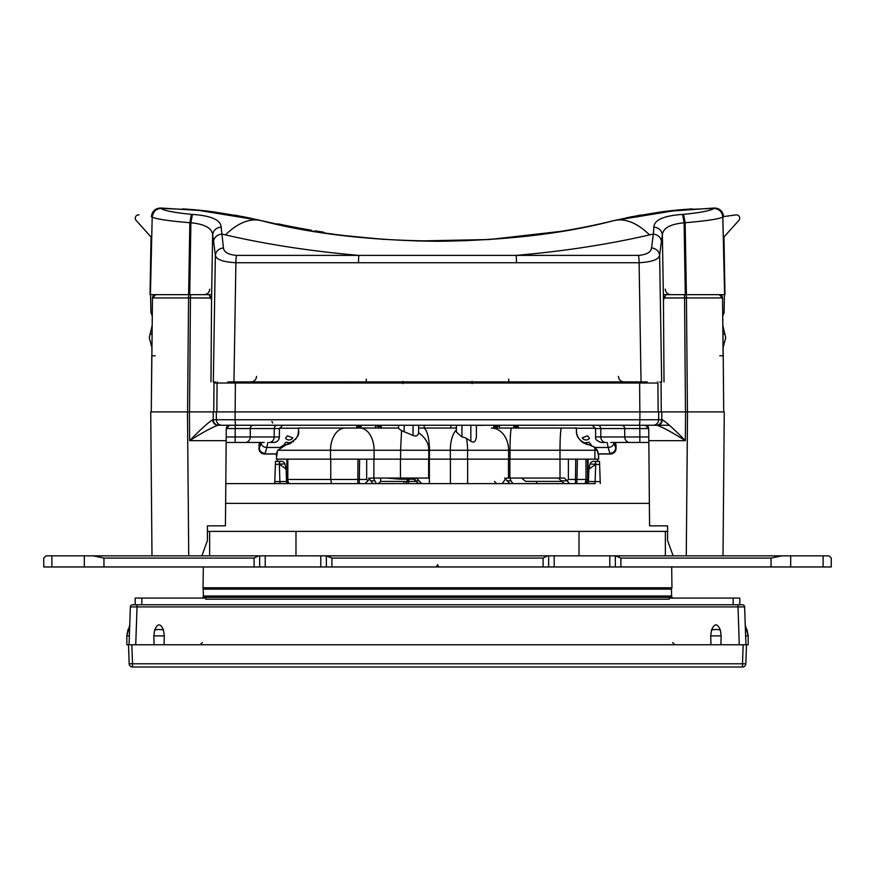 <?xml version="1.0" encoding="UTF-8"?>
<svg xmlns="http://www.w3.org/2000/svg" width="875" height="875" viewBox="0 0 875 875"><rect width="100%" height="100%" fill="white"/><g stroke="black" fill="none" stroke-linecap="round" stroke-linejoin="round"><path stroke-width="1.31" d="M386.684 478.045L399.361 479.15L398.42 478.045M399.416 479.161L415.231 479.161M561.488 481.381L525.733 481.381L521.434 478.045M585.977 459.145L585.977 479.456L585.178 483.602L586.447 483.602L587.552 479.456L568.378 479.456L567.197 480.823L564.375 478.045L506.384 478.045L502.042 483.602L450.417 483.602L450.417 459.145M416.423 478.045L421.761 483.602L437.5 483.602L225.805 483.602L279.891 483.602L279.891 481.578L286.541 481.458A2.22 2.22 0 0 0 288.553 483.591L287.448 479.456L287.448 459.145M277.452 450.942L276.336 459.145L330.52 459.145L330.52 450.253L400.608 450.253L400.608 459.145L330.52 459.145M598.467 453.698L598.664 459.145L400.608 459.145M598.664 455.809L597.177 450.253L598.062 452.178M276.336 455.809L276.358 455.077M276.533 453.698L276.938 452.189M300.781 428.028L363.027 428.028L298.561 428.028L298.561 430.467L298.561 428.028L398.595 428.028M467.578 459.145L467.578 450.253L508.616 450.253A22.225 17.238 -90 0 0 491.378 428.028L573.18 428.028A22.225 21.711 90 0 1 576.439 428.28L573.18 428.028M508.616 459.145L508.616 450.253L510.027 450.253A22.225 1.553 -90 0 1 511.58 428.028L561.553 428.028A22.225 1.553 90 0 0 560 450.253L597.177 450.253L594.705 447.3L589.006 444.795C580.136 441.755 575.947 436.986 576.439 430.467L576.439 428.28M574.219 428.028L576.439 428.028L576.45 431.069M372.958 483.602L368.616 478.045M366.669 459.145L366.669 479.456L330.75 479.456L331.483 483.602L288.87 483.602L287.448 479.456L288.553 483.602M366.669 479.456L367.872 480.823L364.995 483.602L357.788 483.602L357.962 459.145M277.441 461.377L277.441 459.145M586.239 483.602L595.109 483.602L595.109 481.578L600.206 481.578L599.506 461.377L593.392 461.377L599.506 461.377L597.559 461.377L597.559 459.145M330.75 459.145L330.75 479.456L287.831 479.456L287.831 459.145M373.877 459.145L373.877 478.045L370.387 478.045L367.927 480.823L367.85 480.156M373.877 478.045L400.455 478.045L400.455 459.145M428.641 459.145L428.641 478.045L400.455 478.045M419.891 483.602L417.627 482.891L412.661 478.045M564.386 483.602L558.239 478.045M567.197 480.823L561.334 480.823M569.548 483.602L567.142 480.823M568.378 459.145L568.378 479.456M587.552 459.145L587.552 479.456M509.184 478.045L510.037 478.264L510.989 480.823L507.128 480.823L504.613 478.045M507.128 480.823L510.005 483.602M510.989 480.823L512.958 483.602M373.406 478.045L376.359 483.602M450.33 459.145L450.33 450.253L467.578 450.253A22.225 7.295 -90 0 0 466.441 438.353L470.848 441.23C473.944 443.253 475.792 441.7 476.405 436.57L476.405 425.25M589.006 444.795L591.631 445.473M593.305 446.305L595.12 447.672M596.236 448.875L597.177 450.253M576.516 431.922L576.603 432.633M576.964 434.339L577.303 435.4M577.85 436.702L578.167 437.325M579.709 439.622L581.492 441.448M582.214 442.017L584.194 443.275M585.331 443.811L586.556 444.248M587.497 444.511L588.055 444.642M398.595 425.25L398.595 428.542L401.559 430.631L400.608 450.253L428.794 450.253L428.794 459.145M401.559 430.631L413.044 435.466C416.248 436.658 418.097 435.739 418.6 432.709L418.6 425.25L418.6 428.028L456.4 428.028L456.4 425.25L456.4 432.075L461.956 436.964A13.398 13.398 0 0 1 466.441 438.353M418.6 428.028L424.167 428.028L424.167 425.25M418.6 432.709C425.534 437.719 428.925 443.57 428.794 450.253L450.33 450.253A22.225 9.953 -90 0 1 456.4 429.8M298.255 433.431L298.561 430.467C299.808 435.75 295.619 440.53 285.994 444.795L277.823 450.253L330.52 450.253A22.225 14.755 90 0 1 345.275 428.028M284.637 445.058L286.945 444.631M287.591 444.489L288.477 444.238M289.636 443.822L290.828 443.264M292.841 441.984L293.552 441.405M295.28 439.633L296.877 437.238M297.205 436.581L297.697 435.389M297.992 434.481L298.167 433.825M280.295 447.3L282.461 445.878M282.778 445.725L283.369 445.473M130.823 606.878L130.375 606.9A2.22 2.22 90 0 1 132.606 604.756L137.047 604.756L137.047 606.9L130.375 606.9L744.625 606.9L745.938 644.766L743.17 644.766L746.495 644.766L745.839 663.786L742.503 663.786L742.503 667.002A3.336 3.336 0 0 0 745.839 663.786A3.336 3.336 0 0 1 742.503 667.002L132.497 667.002L132.497 663.786L129.161 663.786L128.505 644.766L126.831 644.766L126.831 635.873L128.013 629.508L129.566 630.098M368.309 483.602L386.783 483.602M399.295 483.602L402.073 483.602M488.217 483.602L575.411 483.602L575.75 459.145M595.109 483.602L437.5 483.602M281.608 461.377L279.289 461.377L281.608 461.377A3.336 3.336 -90 0 1 284.834 463.848L285.928 467.917A5.556 5.556 0 0 1 285.928 467.928L284.834 463.848L275.395 464.417L274.717 483.602L279.891 483.602M733.163 598.084L739.823 598.084L739.823 604.756L733.163 604.756L733.163 598.084L669.244 598.084L669.244 599.2L205.756 599.2L205.756 598.084L135.177 598.084L135.177 604.756M137.047 604.756L742.394 604.756A2.22 2.22 0 0 1 744.625 606.9L744.275 606.878M738.927 606.889L738.38 606.9M132.606 604.756A2.22 2.22 90 0 0 130.375 606.9L129.062 644.766L743.17 644.766L742.503 663.786L132.497 663.786L131.83 644.766L128.505 644.766M720.344 630.098A6.672 2.395 180 0 0 711.528 630.098C714.459 623.153 717.402 623.153 720.344 630.098L721.164 635.873L720.902 644.766M711.528 630.098L710.697 635.873L710.959 644.766M163.472 630.098A6.672 2.395 180 0 0 154.656 630.098C157.598 623.153 160.541 623.153 163.472 630.098L164.303 635.873L164.041 644.766M154.656 630.098L153.836 635.873L154.098 644.766M745.631 635.873L745.938 644.766L745.631 635.873L745.938 644.766L745.631 635.873L748.169 635.873L745.248 624.991M129.752 624.991L126.831 635.873L129.369 635.873L129.062 644.766M746.495 644.766L748.169 644.766L748.169 635.873L746.988 629.508L745.434 630.098M129.161 663.786A3.336 3.336 0 0 0 132.497 667.002A3.336 3.336 0 0 1 129.161 663.786M407.247 479.161L407.203 481.414L405.431 483.602M403.758 483.602L403.78 482.453M275.395 464.417L275.494 461.377L279.289 461.377L279.891 481.578L274.794 481.578M279.508 461.377L279.727 464.406L286.114 469.164L286.541 481.458M600.206 481.578L600.283 483.602M586.447 483.591A2.22 2.22 -90 0 0 588.459 481.458L595.109 481.578L595.711 464.417L588.886 469.164A5.556 5.556 0 0 1 589.072 467.928A5.556 5.556 0 0 1 589.072 467.917L590.166 463.848A3.336 3.336 0 0 1 593.392 461.377A3.336 3.336 0 0 0 590.166 463.848L595.273 464.406L595.492 461.377M588.886 469.164L588.459 481.458M285.928 467.917L285.928 467.928A5.556 5.556 0 0 1 286.114 469.164A5.556 5.556 0 0 0 285.928 467.928A5.556 5.556 0 0 1 285.928 467.928M51.887 566.967L43.75 566.967L43.75 558.075L45.97 555.855L43.75 558.075L45.97 555.855L43.75 558.075L43.75 566.967L51.887 566.967L51.887 555.855L45.97 555.855L43.75 558.075L45.97 555.855L43.75 558.075L45.97 555.855L84.317 555.855L51.887 555.855L51.887 566.967L84.317 566.967L51.887 566.967M103.961 566.967L84.317 566.967L103.961 566.967L103.961 558.075L254.1 558.075L258.552 555.855L84.317 555.855L84.317 566.967L84.317 555.855L93.078 555.855L103.961 558.075L254.1 558.075L258.552 555.855L93.078 555.855L103.961 558.075L103.961 566.967L254.1 566.967L103.961 566.967M259.656 566.967L254.1 566.967L259.656 566.967L259.656 555.855L258.552 555.855L265.212 555.855L259.656 555.855L259.656 566.967L265.212 566.967L259.656 566.967M320.797 566.967L265.212 566.967L320.797 566.967L320.797 555.855L265.212 555.855L265.212 566.967L265.212 555.855L326.353 555.855L326.353 566.967L320.797 566.967L320.797 555.855L326.353 555.855L326.353 566.967L320.797 566.967M331.909 566.967L326.353 566.967L331.909 566.967L331.909 558.075L543.091 558.075L547.542 555.855L326.353 555.855L331.909 558.075L543.091 558.075L547.542 555.855L327.458 555.855L331.909 558.075L331.909 566.967L436.22 566.967L331.909 566.967M438.78 566.967L436.22 566.967L437.5 564.747L436.22 566.967L438.78 566.967L437.5 564.747L438.78 566.967L543.091 566.967L438.78 566.967M548.647 566.967L543.091 566.967L548.647 566.967L548.647 555.855L547.542 555.855L554.203 555.855L548.647 555.855L548.647 566.967L554.203 566.967L548.647 566.967M609.788 566.967L554.203 566.967L554.203 555.855L609.788 555.855L554.203 555.855L554.203 566.967L609.788 566.967L609.788 555.855L615.344 555.855L615.344 566.967L609.788 566.967L609.788 555.855L615.344 555.855L615.344 566.967L609.788 566.967M620.9 566.967L615.344 566.967L620.9 566.967L620.9 558.075L771.039 558.075L781.922 555.855L615.344 555.855L620.9 558.075L771.039 558.075L781.922 555.855L616.448 555.855L620.9 558.075L620.9 566.967L771.039 566.967L620.9 566.967M790.683 566.967L771.039 566.967L790.683 566.967L790.683 555.855L781.922 555.855L823.112 555.855L790.683 555.855L790.683 566.967L823.112 566.967L790.683 566.967M831.25 566.967L823.112 566.967L831.25 566.967L831.25 558.075L829.03 555.855L823.112 555.855L823.112 566.967L823.112 555.855L829.03 555.855L831.25 558.075L829.03 555.855L831.25 558.075L831.25 566.967M209.639 531.398L667.581 531.398L665.361 531.398L665.361 555.855L665.361 531.398L295.98 531.398L295.98 555.855L295.98 531.398L209.639 531.398L209.639 555.855L209.639 531.398L207.419 531.398L209.639 531.398M829.03 555.855L831.25 558.075L829.03 555.855M615.595 442.477L616.011 448.481L616.044 444.839M607.152 442.477L608.223 447.475A55.552 7.109 90.5 0 0 610.05 453.338L610.356 453.884L598.5 453.884M594.902 447.475L607.316 447.475M582.225 437.839L587.584 435.805L589.477 438.309A4.441 4.441 0 0 1 582.225 437.839M583.8 443.056L589.127 442.225L591.019 444.73A4.441 4.441 0 0 1 590.647 445.134M577.719 436.417L578.473 437.872M516.961 428.028L513.647 425.25M518.7 428.225L518.394 427.066L514.139 425.25M518.394 427.066L518 426.059L515.036 425.25M517.409 425.25L518 426.059M615.77 443.461L615.727 447.989C615.267 451.238 613.375 453.02 610.05 453.338M610.52 453.994L610.356 453.884C613.681 453.567 615.573 451.763 616.011 448.481L615.727 447.989A49.995 6.398 -89.5 0 1 614.097 442.717C613.528 445.616 611.57 447.212 608.223 447.475M494.003 425.25L217.93 425.25M591.719 425.25L556.587 425.25M621.677 425.25L639.811 425.25L639.811 428.553L624.695 428.553A3.336 3.019 90 0 0 621.677 425.25M669.506 425.25L645.466 425.25M216.3 411.906L658.7 411.906L658.634 419.738A5.556 5.534 90 0 1 653.1 425.25L656.972 425.25C663.425 427.591 672.875 432.731 685.344 440.672L648.823 440.672L648.714 428.553L645.378 425.25L235.977 425.25A5.556 0.842 90 0 0 235.977 425.25L221.845 425.25A5.556 5.534 90 0 0 221.9 425.25L235.977 425.25A5.556 0.842 90 0 1 235.134 419.738L216.366 419.738L216.3 411.906L189.427 411.906L189.656 440.672C202.125 432.731 211.575 427.591 218.028 425.25L218.739 425.25A5.556 5.534 90 0 0 218.783 425.25L218.028 425.25C214.769 424.922 212.964 423.095 212.614 419.748L213.248 419.738A5.556 5.534 90 0 0 218.739 425.25M653.1 425.25L639.023 425.25A5.556 0.842 -90 0 0 639.034 425.25A5.556 0.842 -90 0 0 639.866 419.738L235.134 419.738L235.069 411.906M221.9 425.25L218.783 425.25M494.659 425.25L528.008 425.25M532.777 425.25L538.475 425.25M552.781 425.25L537.534 425.25M493.839 425.25L493.741 428.225M381.259 428.225L381.161 425.25M392.952 425.25L392.208 425.25M482.048 425.25L482.792 425.25M493.762 426.978L498.017 425.25M499.002 425.25L495.458 428.028M499.461 425.25L499.461 428.028M391.858 381.905L391.847 383.009M375.539 425.25L375.539 428.028M379.542 428.028L375.998 425.25M376.983 425.25L381.238 426.978M357.536 425.25L357 426.059L359.964 425.25M356.3 428.225L357 426.059M356.606 427.066L360.861 425.25M358.039 428.028L361.353 425.25M259.405 442.477L258.956 445.539M280.098 447.475L267.684 447.475M266.777 447.475C263.43 447.212 261.472 445.616 260.903 442.717A49.995 6.398 89.5 0 1 259.262 447.989C259.733 451.238 261.625 453.02 264.95 453.338A55.552 7.109 89.5 0 0 266.777 447.475L267.848 442.477M287.416 435.805L285.523 438.309A4.441 4.441 0 0 0 292.775 437.839L287.416 435.805M291.2 443.056L285.873 442.225L283.981 444.73A4.441 4.441 0 0 0 284.353 445.134M297.281 436.417L296.527 437.872M264.95 453.338L264.644 453.884L276.5 453.884M264.48 453.994L264.644 453.884C261.319 453.567 259.427 451.763 258.989 448.481L259.23 443.461M657.366 383.009L217.087 383.009L232.455 383.009L232.4 381.905L232.466 383.009M350.164 383.009L350.175 381.861L350.164 383.009L360.894 383.009L360.883 381.916M514.106 383.009L514.117 381.861L514.106 383.009L524.836 383.009L524.825 381.861M642.534 383.009L642.578 381.905L642.545 383.009L645.816 383.009L645.87 381.905M217.087 383.009L213.981 382.988L213.741 411.906L216.847 411.906L217.087 383.009M723.012 555.855L724.27 411.906L661.259 411.906L661.041 381.905M639.614 383.009L639.855 411.906L661.259 411.906M639.855 411.906L469.263 411.906M298.102 411.906L235.145 411.906L235.386 383.009M213.741 411.906L187.469 411.906L188.727 555.855M151.988 555.855L150.73 411.906L187.469 411.906M658.7 411.906L685.573 411.906L685.344 440.672C674.877 429.909 667.22 422.931 662.386 419.748L661.752 419.738L661.817 411.906M648.823 440.672L649.567 525.842L648.714 428.553L639.811 428.553L639.855 436.964L624.739 436.964L624.695 428.553L600.753 428.553A3.336 3.019 90 0 0 597.734 425.25M649.567 525.842L667.581 525.842L667.581 540.586L673.138 555.855M634.309 442.477L648.834 442.477L639.855 442.477L639.855 436.964L648.791 436.964M639.855 442.477L629.737 442.477A5.556 5.042 -90 0 0 629.781 442.477L610.805 442.477M629.737 442.477A5.556 5.042 -90 0 1 624.739 436.964L600.819 436.964A5.556 5.042 -90 0 0 605.861 442.477L601.18 442.477C596.816 440.913 594.956 439.075 595.623 436.964L600.819 436.964L600.753 428.553L595.547 428.553L592.211 425.25M723.111 355.775L722.542 297.948L719.206 294.645L685.858 294.645A3.336 0.58 90 0 1 685.869 294.645A3.336 0.58 90 0 1 686.438 297.948L722.52 297.948L723.22 355.775L719.786 355.775M723.22 355.775L723.712 411.906L723.22 355.775M663.348 294.645L683.977 294.645A3.336 0.58 90 0 1 683.988 294.645L686.394 294.645L685.147 222.731L683.605 214.353L682.566 214.397C663.797 215.731 654.237 219.942 653.888 227.041L653.363 234.03C658.077 234.872 660.767 237.322 661.423 241.391L662.375 234.85C663.02 228.134 670.261 224.12 684.119 222.786L682.566 214.397M211.652 294.645L150.03 294.645L151.036 236.994L150.03 294.645M189.142 294.645L155.794 294.645L152.48 297.948L188.562 297.948A3.336 0.58 -90 0 1 189.131 294.645A3.336 0.58 -90 0 1 189.142 294.645M663.567 298.058L684.556 297.948L685.475 411.906M213.959 381.905L213.981 382.988M189.525 411.906L190.444 297.948L211.433 298.058M215.294 381.905A3.336 1.17 178.6 0 0 213.97 382.758M211.05 296.286L210.645 297.948M151.889 355.775L152.458 297.948L151.287 411.906L151.78 355.775L155.214 355.775M264.195 442.477L245.219 442.477A5.556 5.042 -90 0 0 250.261 436.964L279.377 436.964L279.453 428.553L274.247 428.553A3.336 3.019 90 0 1 277.266 425.25M226.166 442.477L245.219 442.477M279.377 436.964C279.027 440.322 277.167 442.148 273.82 442.477L269.139 442.477A5.556 5.042 90 0 0 274.181 436.964L274.247 428.553L235.189 428.553L235.189 425.25L235.966 425.25M201.863 555.855L207.419 540.586L207.419 525.842L225.433 525.842L226.286 428.553L226.177 440.672L189.656 440.672C200.123 429.909 207.78 422.931 212.614 419.748M656.217 425.25A5.556 5.534 -90 0 0 661.752 419.738L639.866 419.738L639.931 411.906M662.386 419.748C662.036 423.095 660.231 424.922 656.972 425.25L656.261 425.25M229.622 425.25L226.286 428.553L235.189 428.553L235.145 436.964L250.261 436.964L250.305 428.553A3.336 3.019 90 0 1 253.323 425.25M363.311 383.009L363.311 381.905M360.883 381.861L360.894 383.009M475.289 381.905L477.488 383.009M472.03 383.567L472.052 381.336L472.139 383.567M402.861 383.567L402.948 381.336L402.97 383.567M397.512 383.009L399.711 381.905M663.578 297.948L686.438 297.948L687.433 411.906M664.355 297.948L663.95 296.286M659.706 381.905A3.336 1.17 1.4 0 1 661.03 382.758M511.689 381.905L511.689 383.009M191.023 294.645A3.336 0.58 90 0 0 191.012 294.645A3.336 0.58 90 0 0 190.444 297.948L211.422 297.948M483.142 381.905L483.153 383.009M504.186 383.009L504.186 381.905M509.217 381.905A5.556 0.678 -90 0 1 508.638 379.116M653.888 227.041C658.853 227.752 661.686 230.355 662.375 234.85L663.436 299.906L665.984 294.645L685.278 294.645L684.119 222.786L685.147 222.731C706.847 220.883 719.403 218.98 722.805 217.044C722.116 211.761 719.173 208.873 713.978 208.403C711.298 210.569 701.17 212.559 683.605 214.353M614.184 220.533L614.064 220.555C625.308 218.083 637.142 222.862 649.545 234.883C608.694 244.355 564.266 251.191 516.261 255.391L358.739 255.391C310.734 251.191 266.306 244.355 225.455 234.883C237.858 222.862 249.692 218.083 260.936 220.555C363.212 247.734 511.788 247.734 614.064 220.555L679.569 209.847L713.989 208.381C718.911 208.48 721.864 211.356 722.859 217.033L724.609 294.645L686.394 294.645M721.383 294.645L715.575 294.645M724.97 294.645L723.964 236.994L724.97 294.645L721.755 294.645M366.362 379.116A5.556 0.678 90 0 1 365.783 381.905M389.769 381.905L389.747 383.009L389.769 381.905M647.172 381.905L227.828 381.905M223.453 247.844C218.717 248.675 216.027 251.125 215.37 255.194C216.048 259.448 222.895 261.964 235.9 262.741A8.892 1.345 90 0 1 236.523 255.391C228.222 254.669 223.869 252.153 223.453 247.844L221.123 227.041C220.763 219.942 211.203 215.731 192.434 214.397L190.881 222.786L189.722 294.645L209.016 294.645L211.564 299.906L210.984 381.905M153.245 294.645L151.561 294.645M151.998 294.645L155.794 294.645M370.814 381.905L370.814 383.009M664.016 381.905L663.436 299.906M641.047 381.905L639.1 262.741L358.477 262.741L358.739 255.391L236.523 255.391M651.547 247.844C656.283 248.675 658.973 251.125 659.63 255.194C658.952 259.448 652.105 261.964 639.1 262.741A8.892 1.345 -90 0 0 638.477 255.391C646.778 254.669 651.131 252.153 651.547 247.844L653.363 234.03L649.545 234.883M358.433 262.741L235.9 262.741L233.953 381.905M213.325 381.905L215.37 255.194L213.577 241.391C214.233 237.322 216.923 234.872 221.637 234.03L225.455 234.883M221.123 227.041C216.147 227.752 213.314 230.355 212.625 234.85L211.564 299.906M188.606 294.645L189.853 222.731L190.881 222.786C204.739 224.12 211.98 228.134 212.625 234.85L213.577 241.391M150.391 294.634L152.195 217.044C155.597 218.98 168.153 220.883 189.853 222.731L191.395 214.353C173.83 212.559 163.702 210.569 161.022 208.403C155.827 208.873 152.884 211.761 152.195 217.044L150.423 294.645M192.434 214.397L191.395 214.353M234.959 215.119L260.936 220.555L195.431 209.847L161.011 208.381C156.778 207.747 153.814 210.634 152.141 217.033L152.195 217.022M151.397 216.617L152.075 216.716M151.397 216.737C152.031 211.378 155.039 208.458 160.409 207.998L205.527 210.875M671.617 210.634L663.053 211.641A3.336 3.336 0 0 1 663.064 211.641A3.336 3.336 0 0 0 662.987 211.652L714.591 207.998C719.972 208.458 722.969 211.378 723.603 216.737M672.777 210.514L681.866 209.639M682.763 209.562L692.278 208.884M640.5 215.042L614.272 220.511M681.691 209.661L677.655 210.022M672.416 210.547L666.061 211.269M663.108 211.641L661.686 211.816M416.336 240.997L489.267 239.531L558.348 231.656M614.086 220.555L614.064 220.555C560.941 233.756 502.031 240.669 437.369 241.292C372.794 240.647 313.972 233.734 260.914 220.555L287.525 226.428M286.519 226.188L262.741 220.981M301.82 229.119L281.805 225.225A762.081 762.081 0 0 0 286.573 226.198A762.081 762.081 0 0 0 299.611 228.714M292.458 226.8L295.531 227.391M297.052 227.675C290.894 226.505 290.894 226.505 297.052 227.675C290.894 226.505 290.894 226.505 297.052 227.675C290.894 226.505 290.894 226.505 297.052 227.675C290.894 226.505 290.894 226.505 297.052 227.675C290.894 226.505 290.894 226.505 297.052 227.675C290.894 226.505 290.894 226.505 297.052 227.675M323.542 232.159L317.198 231.175M315.208 231.416L315.208 230.858L324.144 232.816M319.681 232.127L319.681 231.569M311.347 230.781L311.347 230.212A761.523 761.523 0 0 1 286.573 225.63L286.573 226.198M286.573 225.63A761.523 761.523 0 0 1 281.805 224.656L277.998 223.847L277.998 224.416M281.805 224.656L281.805 225.225M278.633 223.978L277.998 223.847M287.525 225.827L292.294 226.767M665.941 211.28L673.247 210.459M614.141 220.544L612.653 220.905M679.569 209.847L626.533 217.744M724.609 294.634L722.805 217.022M722.925 216.716L735.919 214.878A3.336 3.336 0 0 1 738.872 220.402L723.33 237.705M516.502 262.741L516.261 255.391L638.477 255.391M250.633 218.203L195.431 209.847M182.722 208.884L192.237 209.562M193.123 209.639L202.223 210.514M213.303 211.816L203.383 210.634L213.314 211.816M260.936 220.555L245.952 217.252M208.939 211.269L202.584 210.547M195.562 209.858L193.309 209.661M205.975 210.919L206.741 211.006M255.97 219.406L260.783 220.522M203.995 210.7L213.752 211.87M260.859 220.544L262.664 220.97M465.544 240.778L466.32 240.745M485.231 381.905L485.253 383.009M490.798 383.009L490.777 381.905M384.223 381.905L384.202 383.009M724.413 294.645L724.095 312.528L722.684 312.539L724.095 312.528L722.728 316.094M152.272 316.094L150.905 312.528L152.316 312.539L150.905 312.528L150.588 294.645M722.816 325.391L725.714 337.717L723.034 347.845L725.714 337.717M723.603 216.617L735.919 214.878M139.081 214.878A3.336 3.336 0 0 0 136.128 220.402L151.67 237.705M149.286 337.717L151.966 347.845L149.286 337.717L152.184 325.391M467.644 459.145L467.644 483.602M429.363 459.145L429.363 483.602M594.891 459.145L594.891 450.253A22.225 21.711 90 0 0 594.705 447.3M560.022 478.045L560 450.253L510.027 450.253L510.027 459.145M429.45 459.145L429.45 450.253A22.225 6.234 90 0 0 423.216 428.028M374.095 459.145L374.095 450.253A22.225 14.284 90 0 0 359.8 428.028M286.366 476.503L287.208 476.503M587.792 476.503L588.634 476.503M286.464 479.369L287.448 479.369M359.275 483.602L359.614 459.145M419.092 480.823L416.161 480.823M577.391 459.145L576.877 483.602M587.552 479.369L588.536 479.369M537.097 483.602L536.244 481.381M588.109 459.145L588.109 473.856L587.552 473.856M509.884 478.045L509.884 459.145M508.473 478.045L508.473 459.145M374.839 480.823L370.77 480.823M286.891 459.145L286.891 473.856L287.448 473.856M450.833 425.25L450.833 428.028M404.152 425.25L404.152 431.856M413.044 425.25L413.044 435.466M461.956 425.25L461.956 436.964M470.848 441.23L470.848 425.25M649.37 503.366L225.63 503.366M203.427 596.017L202.934 597.384L672.066 597.384L671.573 596.017L203.427 596.017L203.055 587.759L671.945 587.759L671.694 566.967M203.514 589.148L671.486 589.148L671.945 587.759M141.838 604.756L141.838 598.084M737.953 604.756L739.277 644.766M137.047 606.9L135.723 644.766M164.303 635.873L153.836 635.873M721.164 635.873L710.697 635.873M407.695 481.414L408.767 481.414L408.789 479.161M407.684 483.602A2.22 1.083 90 0 0 408.767 481.414L416.358 481.414M407.684 479.161L407.641 481.414L380.57 481.414L378.35 483.602M421.958 483.602L417.408 483.602A2.22 0.722 90 0 0 417.889 483.055M599.605 464.417L595.711 464.417L595.711 461.377M771.039 558.075L771.039 566.967L771.039 558.075M254.1 558.075L254.1 566.967L254.1 558.075M543.091 558.075L543.091 566.967L543.091 558.075M579.02 555.855L579.02 531.398L579.02 555.855M576.439 428.225L595.536 428.225M482.77 425.348L476.405 425.348M398.595 425.348L392.23 425.348M499.428 428.028L499.428 425.25M375.572 428.028L375.572 425.25M357.766 425.25L370.213 425.25M272.748 423.03A5.556 5.392 -90 0 1 271.928 421.4M298.561 428.225L279.464 428.225M646.352 425.392A3.336 3.336 0 0 1 647.183 425.775M647.828 426.322A3.336 3.336 0 0 1 648.309 427M687.531 411.906L686.273 555.855M657.913 383.009L658.153 411.906M217.306 381.905L217.328 383.009M229.184 383.009L229.13 381.905M210.941 297.948L188.562 297.948L187.567 411.906M213.183 411.906L213.248 419.738L216.366 419.738A5.556 5.534 90 0 0 221.845 425.25M228.648 425.392A3.336 3.336 0 0 0 227.817 425.775M227.172 426.322A3.336 3.336 0 0 0 226.691 427M245.263 442.477L235.145 442.477L235.145 436.964L226.209 436.964M254.22 381.905L254.231 383.009M250.195 383.009L250.195 381.905M624.805 383.009L624.805 381.905M620.78 381.905L620.769 383.009M683.988 294.645A3.336 0.58 90 0 1 684.556 297.948L664.059 297.948M657.672 383.009L657.694 381.905M569.483 383.009L569.483 381.916M616.35 381.905L616.339 383.009M574.219 381.905L574.219 383.009M300.781 383.009L300.781 381.916M258.661 383.009L258.65 381.905M305.517 383.009L305.517 381.916M235.091 383.009L235.08 381.905M639.909 383.009L639.92 381.905M380.997 425.25L371.328 425.25M517.147 425.25L504.787 425.25M661.675 381.905L659.63 255.194L661.423 241.391M376.359 383.009L376.348 381.905M498.652 381.905L498.641 383.009M721.711 295.783L721.733 294.645M153.289 295.783L153.267 294.645M722.903 334.709L724.719 333.462M150.281 333.462L152.097 334.709M588.109 473.856L587.552 477.334M286.891 473.856L287.448 477.334M672.066 597.384L672.066 598.084M203.306 566.967L203.055 587.759M202.934 597.384L202.934 598.084M202.387 642.578L200.167 644.766M672.613 642.578L674.833 644.766M671.573 596.017L671.486 589.148M407.641 481.414L405.42 483.602M494.43 481.414L496.65 483.602M380.636 478.045L380.57 481.414M598.522 453.994L610.498 453.994A5.556 5.556 0 0 0 616.055 448.481M514.161 428.028L513.581 425.25M493.927 425.25L503.672 425.25M361.419 425.25L360.839 428.028M289.723 425.25L283.281 425.25M276.478 453.994L264.502 453.994A5.556 5.556 0 0 1 258.945 448.481M648.495 427.394L646.57 425.469M595.623 436.964L595.547 428.553M722.531 297.959A3.336 3.336 0 0 0 720.114 294.777M639.034 425.25L653.155 425.25M226.505 427.394L228.43 425.469M279.453 428.553L282.789 425.25M154.886 294.777A3.336 3.336 0 0 0 152.469 297.959M618.461 376.392C618.811 379.739 620.659 381.577 624.017 381.905M213.238 211.805L245.044 217.022M318.019 231.295L320.698 231.711M344.083 235.55L384.398 239.444M416.413 240.997L489.267 239.531L558.294 231.667M661.762 211.805L629.989 217.022M681.975 209.628L676.714 210.109M663.873 211.542L661.248 211.87M663.206 211.619L664.956 211.4M665.263 289.188C665.634 292.512 667.494 294.328 670.819 294.645M198.286 210.109L195.508 209.847M201.753 210.459L209.059 211.28M205.133 210.831L203.383 210.634M390.37 383.009A11.113 11.113 0 0 0 391.016 381.905M256.539 376.392C256.189 379.739 254.341 381.577 250.983 381.905M483.984 381.905A11.113 11.113 0 0 0 484.63 383.009M209.737 289.188C209.366 292.512 207.506 294.328 204.181 294.645"/></g></svg>
